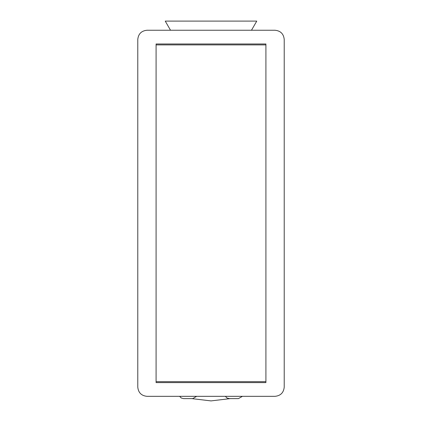 <?xml version="1.0" encoding="UTF-8"?>
<svg xmlns="http://www.w3.org/2000/svg" width="422" height="422" viewBox="0 0 422 422"><rect width="100%" height="100%" fill="white"/><g stroke="black" fill="none" stroke-linecap="round" stroke-linejoin="round"><path stroke-width="0.63" d="M156.087 381.683L265.913 381.683M265.913 44.896L156.087 44.896M284.217 39.404C283.631 33.887 280.583 30.832 275.065 30.252C280.583 30.832 283.631 33.887 284.217 39.404L284.217 387.174C283.631 392.692 280.583 395.741 275.065 396.327L146.935 396.327C141.417 395.741 138.369 392.692 137.783 387.174C138.369 392.692 141.417 395.741 146.935 396.327M265.913 382.596L156.087 382.596L156.087 43.978L265.913 43.978L265.913 382.596M284.217 387.174C283.631 392.692 280.583 395.741 275.065 396.327M146.935 30.252C141.417 30.832 138.369 33.887 137.783 39.404C138.369 33.887 141.417 30.832 146.935 30.252L275.065 30.252M137.783 387.174L137.783 39.404M251.475 30.252L256.761 21.1L165.239 21.1L170.525 30.252M196.657 396.327L192.696 398.611L183.544 398.611L181.254 397.999L179.582 396.327M242.418 396.327L238.456 398.611L229.304 398.611L227.015 397.999L225.343 396.327M230.28 398.611L211.053 400.9M191.72 398.611L211 400.9"/></g></svg>
